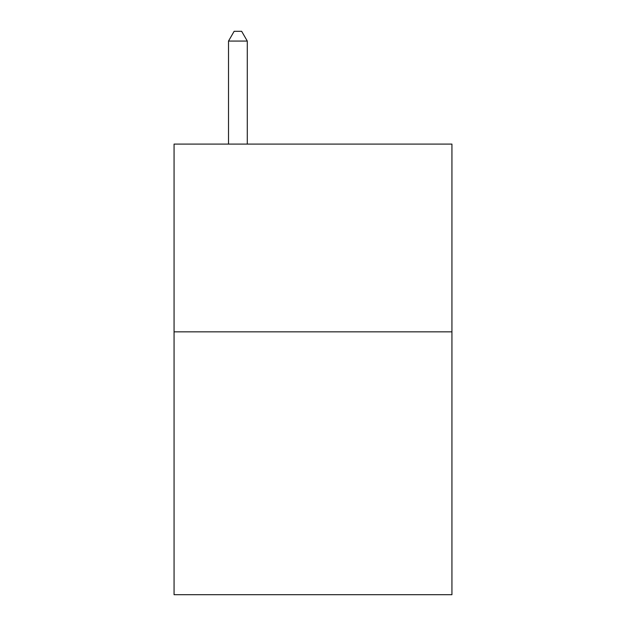 <?xml version="1.0" encoding="UTF-8"?>
<svg xmlns="http://www.w3.org/2000/svg" width="626" height="626" viewBox="0 0 626 626"><rect width="100%" height="100%" fill="white"/><g stroke="black" fill="none" stroke-linecap="round" stroke-linejoin="round"><path stroke-width="0.94" d="M451.933 331.85L451.933 594.7L174.067 594.7L174.067 144.097L451.933 144.097L451.933 331.85L174.067 331.85M247.286 144.097L247.286 41.066L228.513 41.066L228.513 144.097M228.513 41.066L234.147 31.3L241.652 31.3L247.286 41.066"/></g></svg>
